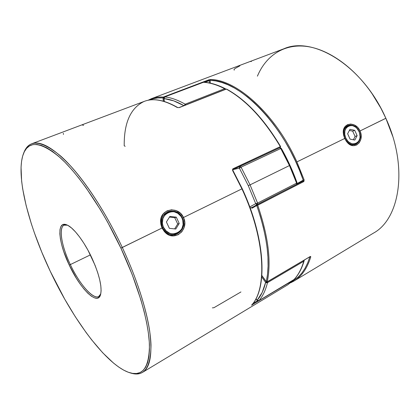 <?xml version="1.0" encoding="UTF-8"?>
<svg xmlns="http://www.w3.org/2000/svg" width="420" height="420" viewBox="0 0 420 420"><rect width="100%" height="100%" fill="white"/><g stroke="black" fill="none" stroke-linecap="round" stroke-linejoin="round"><path stroke-width="0.63" d="M359 131.434L358.969 131.481C364.35 142.391 350.579 149.378 345.739 137.97L344.878 138.353C350.049 150.528 364.739 143.057 359 131.434C361.19 137.592 360.066 141.913 355.645 144.396C351.256 145.53 347.671 143.514 344.878 138.353L344.878 138.353C342.725 132.305 343.77 128.011 348.017 125.47C352.495 124.178 356.155 126.163 359 131.434C354.05 119.406 339.134 126.446 344.878 138.353L345.739 137.97L347.765 141.067L349.072 142.275L351.997 143.777L353.509 144.008L356.339 143.409L357.546 142.595L358.554 141.488L359.825 138.547L360.045 136.831L359.609 133.234L358.969 131.481L356.974 128.415L355.693 127.208L352.795 125.69L349.823 125.538L348.453 125.995L346.206 127.88L344.894 130.82L344.731 134.363L345.739 137.97C340.352 126.819 354.322 120.209 358.969 131.481L360.019 130.966L359 131.429M357.126 135.655L354.827 140.07L350.075 139.136L347.634 133.749L349.965 129.334L354.706 130.305L357.126 135.655L354.827 140.07L350.075 139.136L347.634 133.749L349.965 129.334L354.706 130.305L357.126 135.655L355.084 136.469L357.126 135.655M353.356 139.781L355.084 136.469L352.674 131.14L354.706 130.305L352.674 131.14L349.367 130.468L352.674 131.14L355.084 136.469L353.356 139.781M162.593 227.703L163.522 227.288C156.965 214.168 176.495 204.928 182.018 218.222L182.327 218.027C176.442 203.858 155.594 213.696 162.593 227.703C160.052 220.348 161.879 214.988 168.079 211.617C174.179 209.874 178.93 212.011 182.327 218.027C184.926 225.729 182.863 231.168 176.132 234.35C170.31 235.652 165.795 233.436 162.593 227.703L162.593 227.703C168.809 242.072 189.331 231.635 182.327 218.027L182.018 218.222L180.925 216.321L177.854 213.313L174.017 211.722L169.979 211.796L166.357 213.533L164.876 214.961L162.881 218.652L162.398 222.989L162.766 225.183L163.522 227.288L166.073 230.885L169.659 233.221L171.665 233.798L175.712 233.662L179.309 231.861L180.758 230.417L181.897 228.69L183.109 224.627L182.763 220.29L182.018 218.222C188.585 230.984 169.344 240.749 163.522 227.288L162.593 227.703M175.781 229.031L169.36 228.317L166.409 221.975L169.906 216.4L176.3 217.161L179.219 223.451L175.781 229.031L169.36 228.317L166.409 221.975L169.906 216.4L176.3 217.161L174.778 217.723L169.47 217.093L174.778 217.723L176.3 217.161L179.219 223.451L177.686 223.981L174.778 217.723L177.686 223.981L179.219 223.451L175.781 229.031M174.647 228.905L177.686 223.981L174.647 228.905M73.237 128.137L78.377 126.2L73.237 128.137M248.551 62.092L244.708 63.541L248.551 62.092M82.535 125.102L83.611 125.317M175.896 234.423C171.68 236.67 163.49 231.893 162.514 227.729L162.01 228.029L164.498 231.756M165.491 232.743C174.83 242.009 189.52 229.346 183.482 217.502L182.464 217.959M23.662 153.179C25.352 148.376 28.035 145.241 31.721 143.777C40.63 140.459 53.771 148.05 71.143 166.551C88.048 185.293 107.216 215.287 122.314 247.485L120.892 248.12C138.185 285.075 148.691 321.993 149.431 344.867C149.299 367.469 142.674 376.74 129.565 372.682C106.507 365.3 72.965 319.615 50.269 271.299L64.733 299.182L75.227 316.606L86.137 332.577L91.67 339.869L102.706 352.779L113.453 363.017L118.603 366.975L123.538 370.062L128.215 372.225L132.578 373.391L136.563 373.506L140.117 372.524L143.183 370.393L145.703 367.085L147.62 362.581L148.885 356.869L149.452 349.976L149.284 341.927L148.355 332.792L146.638 322.649L144.144 311.598L140.879 299.786L132.158 274.465L120.892 248.12L107.725 222.306L100.669 210.089L86.163 187.913L78.928 178.243L71.841 169.68L64.99 162.298L58.469 156.172L52.343 151.321L46.678 147.761L41.517 145.483L36.907 144.454L32.87 144.622L29.421 145.945L26.57 148.344L24.318 151.746L22.654 156.077L21.572 161.254L21.053 167.197L21.625 181.057L22.669 188.822L26.155 205.643L31.327 223.739L34.482 233.1L41.79 252.163L50.269 271.299C28.518 225.577 15.377 175.203 23.425 153.767C28.644 140.296 40.866 141.577 60.086 157.605C78.892 174.521 102.737 209.37 120.892 248.12L162.01 228.029L160.666 222.999L161.123 217.975L163.37 213.712L167.044 210.829L171.612 209.769L176.353 210.651L180.521 213.371L183.482 217.502L241.925 188.853C265.314 238.896 267.367 288.881 251.554 305.161L251.696 305.036M240.944 291.947L213.953 307.703L212.363 307.87M70.34 264.579C80.708 287.17 97.382 304.154 100.774 293.874L98.705 296.515C92.993 299.817 79.264 283.836 70.34 264.579L90.4 254.877L70.34 264.579C61.609 246.351 58.301 227.514 64.113 225.167L67.468 225.183C57.766 221.671 59.976 243.138 70.34 264.579L69.237 265.072L70.34 264.579M91.754 257.68C99.298 274.475 102.249 286.766 100.606 294.551C97.618 306.285 80.094 288.755 69.237 265.072L63.683 251.407L61.73 244.939L60.428 239.012L59.834 233.84L59.987 229.63L60.9 226.553L62.57 224.768L64.943 224.375L67.956 225.435L71.5 227.945L75.437 231.845L79.616 237.001L83.853 243.206L87.959 250.199L95.067 265.314L97.75 272.753L99.692 279.683L100.826 285.8L101.11 290.866L100.564 294.698L99.225 297.171L97.172 298.226L94.505 297.869L91.34 296.158L87.806 293.181L84.042 289.086L80.168 284.036L76.33 278.213L69.237 265.072C58.354 242.592 56.27 220.211 66.832 224.894C73.358 227.357 84.131 241.311 91.754 257.68M294.105 279.494L287.768 284.786L293.89 279.904L251.554 305.161C267.367 288.881 265.314 238.896 241.925 188.853L183.482 217.502L184.742 222.458L184.165 227.472L181.839 231.782L178.164 234.754L173.68 235.883L169.05 235.016L164.971 232.25L162.01 228.029L122.314 247.485C104.002 208.394 79.91 173.261 60.921 156.256C41.507 140.159 29.164 138.925 23.887 152.565L23.447 153.715M164.136 214.232L168.079 211.617M125.171 146.302L124.21 145.792C123.989 122.755 130.604 107.977 144.06 101.456C152.98 97.892 164.068 99.918 177.324 107.541L179.24 107.609L226.291 89.098C245.758 99.787 263.765 118.965 280.313 146.617L232.995 168.767L232.628 170.583L241.925 188.853L232.628 170.583L232.617 169.071L280.313 146.617C263.765 118.965 245.758 99.787 226.291 89.098L179.24 107.609L177.324 107.541C164.209 99.992 153.211 97.933 144.328 101.351L31.721 143.777M122.314 247.485C136.537 277.909 146.412 308.684 149.714 331.306C152.581 354.05 150.192 367.736 142.548 372.356C139.115 374.341 134.993 374.509 130.174 372.86L130.798 373.065C144.065 377.176 150.796 367.846 150.995 345.077C150.313 322.019 139.755 284.77 122.314 247.485M261.802 273.882L261.686 259.282L259.628 242.965L255.623 225.393L249.732 207.107M242.125 188.716L232.89 170.567M164.787 231.147L162.514 227.729L161.343 223.76M175.817 234.449L173.733 234.859M160.839 224.327L162.01 228.029L162.514 227.729M182.322 218.022L183.482 217.502C178.406 205.396 159.821 208.693 160.608 221.86M63.441 134.437L63.357 133.355M240.734 98.758L247.774 104.79L254.756 111.699L261.602 119.422L268.233 127.88L274.559 136.988M257.549 300.699L252.987 303.44L257.549 300.699M280.581 146.564L280.592 146.538C264.096 118.955 246.104 99.808 226.611 89.103L225.939 89.234M177.324 107.541L177.718 107.557L177.324 107.541M280.361 146.716L280.214 147.515L280.361 146.716M280.592 146.538L280.287 147.494L233.006 169.659M233.063 169.617L280.214 147.515M232.995 168.767L233.011 169.659L232.995 168.767M232.628 170.583L232.958 170.478L232.628 170.583M232.942 169.675L232.958 170.483L242.225 188.69C265.519 238.602 267.671 288.472 251.674 305.067L251.659 305.078M251.68 305.056L293.942 279.599L287.695 284.834M252.095 305.062L252.084 304.584L252.095 305.062M239.873 65.861L235.263 68.392C234.014 69.321 233.693 69.893 234.302 70.114M347.592 125.648L347.361 125.753C343.408 128.336 342.547 132.547 344.773 138.395L343.628 135.371M343.34 133.403C341.906 122.614 355.661 120.682 360.019 130.966L361.137 135.146L360.869 139.277L359.279 142.742L356.669 145L353.435 145.672L350.054 144.674L346.988 142.139L344.657 138.495L296.903 161.905L304.122 179.849L303.954 181.372L257.702 205.202C268.307 236.25 271.488 261.786 267.246 281.804L310.081 256.589L310.663 256.468L310.748 256.919C307.178 268.464 301.565 276.523 293.9 281.09L373.359 233.173C399.745 219.135 408.566 167.402 385.865 118.298L392.647 136.138L385.865 118.251L360.019 130.966L385.865 118.298C362.864 65.567 312.879 35.705 283.946 48.757L151.578 98.621C155.106 97.288 159.028 96.768 163.343 97.073L208.814 79.826L210.52 79.49C236.707 79.621 275.531 114.109 296.903 161.905L344.657 138.495L343.434 134.3L343.502 130.211L344.909 126.84L347.466 124.661L350.805 124.016L354.391 124.961L357.635 127.402L360.019 130.966C364.854 141.02 354.59 150.749 347.545 142.742M163.59 97.976L162.981 97.881L163.59 97.976M163.753 97.492L162.981 97.881L163.306 101.162L162.981 97.881L163.753 97.492L163.868 97.892L163.753 97.492L164.131 97.346L163.753 97.492L163.343 97.073L163.753 97.492M266.863 281.888L266.322 281.663C270.506 261.744 267.325 236.35 256.772 205.485L260.384 216.442L263.324 227.215L265.571 237.678L267.115 247.716L267.944 257.219L268.076 266.096L267.529 274.265L266.322 281.663L267.246 281.804C271.488 261.786 268.307 236.25 257.702 205.202L256.772 205.485L257.659 205.097L256.982 204.587L256.772 205.485L251.864 208.32L256.772 205.485L256.982 204.587L257.659 205.097L303.602 181.676L304.122 179.849L296.903 161.905C275.531 114.109 236.707 79.621 210.52 79.49L208.814 79.826L209.333 80.63L204.902 82.309L209.333 80.63L209.234 80.225L203.926 82.236L209.234 80.225L208.814 79.826L163.343 97.073L162.981 97.881L163.343 97.073C159.002 96.768 155.059 97.293 151.51 98.648M148.071 100.28L151.578 98.621L148.05 100.28M302.925 181.078L303.214 180.138L304.122 179.849L303.214 180.138C284.739 125.234 239.547 79.921 210.178 80.267L209.333 80.63L209.454 82.966L209.333 80.63L210.178 80.267L210.52 79.49L210.178 80.267L210.32 83.144L210.178 80.267L215.88 80.955L221.86 82.472L228.076 84.835L234.481 88.048L241.012 92.106L247.616 96.989L254.231 102.68L260.788 109.137L267.22 116.303L273.462 124.126L279.437 132.531L285.08 141.435L290.336 150.749L295.144 160.372L299.455 170.2L303.214 180.138L297.077 183.598L303.214 180.138L302.846 181.125L257.014 204.572M309.85 256.809L307.697 262.904L305.025 268.307L301.896 272.974L298.337 276.885L292.619 281.153M372.136 93.791L380.819 108.045L385.865 118.251L390.149 128.751L392.616 136.028M343.718 130.835L343.802 130.452M349.697 144.034L350.002 144.191M346.264 141.241L344.773 138.395M251.449 61.415L250.766 61.546M257.413 76.162C265.493 56.737 282.361 44.347 304.432 46.184C326.445 48.132 352.805 65.646 372.078 93.713C377.354 101.43 381.948 109.625 385.865 118.298L385.865 118.251C381.985 109.662 377.433 101.546 372.209 93.907L372.078 93.713M149.898 99.976L152.801 98.889L157.678 97.933L162.981 97.881C158.114 97.54 153.752 98.233 149.898 99.976M302.846 181.125L303.566 181.577L302.873 181.109L256.982 204.587L253.481 206.771L250.226 208.142L253.459 206.782L256.825 204.703M266.322 281.663L261.88 275.51L266.322 281.663M261.87 275.646L266.306 281.746M309.803 256.751L267.157 281.941L266.275 281.741M309.876 256.793L310.748 256.919L309.971 256.736M293.512 281.321C301.366 276.801 307.109 268.669 310.748 256.919M233.09 169.591L239.395 168.173L241.064 167.181L239.395 168.173L248.283 185.666L250.058 184.868L241.064 167.181L280.765 148.523L279.741 147.746L280.765 148.523L281.316 148.344L280.765 148.523L289.459 165.553L280.765 148.523L241.064 167.181L250.058 184.868L289.459 165.553L296.594 183.162L297.05 182.784L296.594 183.162L296.468 184.385L296.594 183.162L257.57 203.081L250.058 184.868L248.283 185.666L255.717 203.668L257.57 203.081L296.594 183.162L289.459 165.553L250.058 184.868L257.57 203.081L257.497 204.325L257.57 203.081L255.717 203.668L248.283 185.666L239.395 168.173L233.378 169.486M266.527 282.828L267.477 282.671L267.356 281.825L267.477 282.671L303.781 261.266L303.692 260.437L303.781 261.266L267.477 282.671C265.613 290.267 262.762 296.257 258.92 300.652L294.079 279.5C298.289 274.953 301.523 268.873 303.781 261.266C301.523 268.873 298.289 274.953 294.079 279.5L258.851 300.709L258.032 300.757L257.24 300.185L262.175 292.472L265.634 282.377L266.527 282.828M266.695 282.019L265.634 282.377L261.755 276.98L265.634 282.377C263.812 289.894 261.014 295.832 257.24 300.185L255.917 298.798L257.297 300.5L257.24 300.185L258.92 300.652C262.762 296.257 265.613 290.267 267.477 282.671L265.634 282.377L266.695 282.019M183.934 105.651L173.707 100.853L164.068 98.579L164.147 97.592L164.797 96.952C171.019 97.566 177.812 99.976 185.173 104.186L224.648 88.688C217.066 84.814 210 82.677 203.443 82.283L203.17 82.388M253.743 206.635L250.189 208.052L253.738 206.635M163.863 98.144L163.842 98.275C164.11 97.314 164.378 96.878 164.656 96.968L203.443 82.283C210 82.677 217.066 84.814 224.648 88.688L185.173 104.186L184.196 105.546L185.173 104.186C177.812 99.976 171.019 97.566 164.797 96.952L164.068 98.579L164.346 101.467L164.068 98.579C170.126 99.204 176.736 101.551 183.892 105.625M249.779 206.929L255.717 203.668L249.779 206.929M281.132 148.549L289.716 165.354L296.756 182.732M293.916 279.599L258.851 300.709L257.413 300.562M294.005 279.562L294.284 279.332M304.08 260.206L303.781 261.266L304.185 260.636M203.821 82.231L203.296 82.304M265.739 282.272L266.322 281.804L265.739 282.272M225.372 88.751L224.648 88.688L225.262 89.392L224.648 88.688L225.288 88.704L225.666 89.234M185.173 104.186L185.787 104.921L185.173 104.186M280.534 147.787L279.856 147.693L281.316 148.344C287.595 159.442 292.84 170.924 297.05 182.784L296.536 184.354M257.387 204.377L255.717 203.668L256.52 204.367L257.387 204.377M239.395 168.173L239.857 166.446L239.39 167.097L239.395 168.173M241.064 167.181L240.061 166.352L241.064 167.181M175.733 234.476L176.132 234.35M287.768 284.786L142.548 372.356M130.798 373.065L129.612 372.697M226.081 89.072L179.041 107.573L177.718 107.557C164.54 99.96 153.416 97.892 144.328 101.351M310.049 256.662L267.157 281.941M290.714 282.76L293.9 281.09M255.833 298.961L257.297 300.5M294.273 279.347C298.583 274.675 301.875 268.495 304.154 260.81L304.169 260.153M164.152 101.409L163.842 98.275M203.805 82.231C210.488 82.635 217.649 84.793 225.283 88.699L225.797 89.182"/></g></svg>
